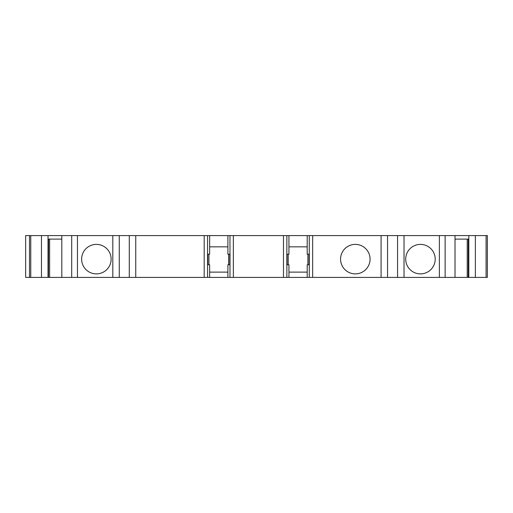 <?xml version="1.0" encoding="UTF-8"?>
<svg xmlns="http://www.w3.org/2000/svg" width="513" height="513" viewBox="0 0 513 513"><rect width="100%" height="100%" fill="white"/><g stroke="black" fill="none" stroke-linecap="round" stroke-linejoin="round"><path stroke-width="0.77" d="M307.896 264.753L307.896 254.217M228.606 264.753L228.606 254.217M96.38 244.387A14.749 14.749 0 0 0 81.625 259.136A14.749 14.749 0 0 0 96.38 273.884A14.749 14.749 0 0 0 111.129 259.136A14.749 14.749 0 0 0 96.38 244.387M420.455 244.387A14.749 14.749 0 0 0 405.706 259.136A14.749 14.749 0 0 0 420.455 273.884A14.749 14.749 0 0 0 435.21 259.136A14.749 14.749 0 0 0 420.455 244.387M355.31 244.387A14.749 14.749 0 0 0 340.561 259.136A14.749 14.749 0 0 0 355.31 273.884A14.749 14.749 0 0 0 370.065 259.136A14.749 14.749 0 0 0 355.31 244.387M486.08 277.398L486.08 235.602L487.35 235.602L487.35 277.398L468.279 277.398L468.279 239.116M49.62 239.116L49.62 277.398L41.47 277.398L41.47 235.602L25.65 235.602L25.65 277.398L29.485 277.398L29.485 235.602M48.453 277.398L48.555 239.116M467.215 239.116L467.215 277.398L468.279 277.398M445.13 277.398L445.13 235.602L455.018 235.602L455.018 277.398L209.637 277.398L209.637 264.753L207.534 264.753L207.573 235.602L61.817 235.602L61.817 277.398L71.705 277.398L71.705 235.602M209.637 272.127L227.9 272.127M209.637 277.398L71.705 277.398M48.023 277.398L48.023 235.602L41.47 235.602M41.47 277.398L29.485 277.398M486.08 235.602L468.811 235.602L468.811 239.116L455.018 239.116M475.365 277.398L475.365 235.602M445.13 235.602L207.573 235.602M309.262 277.398L309.301 254.217L307.197 254.217L307.197 235.602M309.262 264.753L307.197 264.753L307.197 277.398M288.934 272.127L307.197 272.127M288.934 277.398L288.934 264.753L286.825 264.753L286.87 235.602M229.965 277.398L230.01 254.217L227.9 254.217L227.9 235.602M229.965 264.753L227.9 264.753L227.9 277.398M286.87 254.217L288.934 254.217L288.934 235.602M207.573 254.217L209.637 254.217L209.637 235.602M307.197 246.843L288.934 246.843M227.9 246.843L209.637 246.843M455.018 235.602L468.811 235.602M48.023 235.602L61.817 235.602M207.534 264.753L207.534 254.217L207.534 264.753M309.301 264.753L309.301 254.217M48.023 239.116L61.817 239.116M455.018 277.398L467.215 277.398M49.62 277.398L61.817 277.398M468.811 277.398L468.811 239.116M207.573 277.398L207.573 264.753M204.18 277.398L204.18 235.602M135.746 277.398L135.746 235.602M129.282 277.398L129.282 235.602M119.272 277.398L119.272 235.602M112.809 277.398L112.809 235.602M77.457 277.398L77.457 235.602M30.754 277.398L30.754 235.602M439.378 277.398L439.378 235.602M404.026 277.398L404.026 235.602M397.562 277.398L397.562 235.602M387.552 277.398L387.552 235.602M381.088 277.398L381.088 235.602M312.654 277.398L312.654 235.602M309.262 254.217L309.262 235.602M286.87 277.398L286.87 264.753M283.477 277.398L283.477 235.602M233.357 277.398L233.357 235.602M229.965 254.217L229.965 235.602M229.773 264.753L229.773 254.217M207.765 264.753L207.765 254.217M309.07 264.753L309.07 254.217M287.062 264.753L287.062 254.217M208.938 264.753L208.938 254.217M288.229 264.753L288.229 254.217"/></g></svg>
